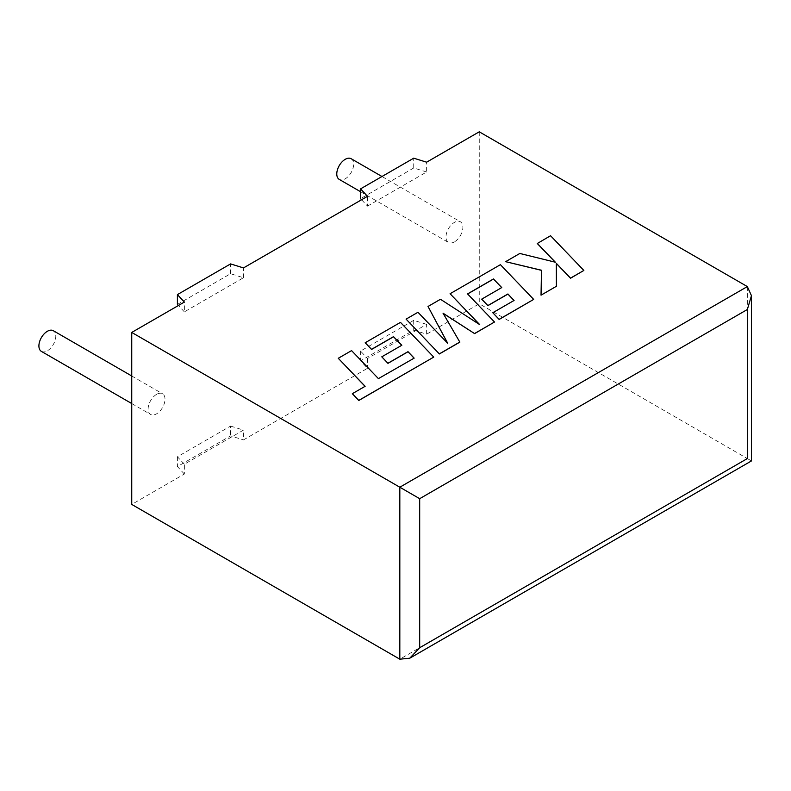 <?xml version="1.0" encoding="UTF-8"?>
<svg xmlns="http://www.w3.org/2000/svg" width="791" height="791" viewBox="0 0 791 791"><rect width="100%" height="100%" fill="white"/><g stroke="black" fill="none" stroke-linecap="round" stroke-linejoin="round"><path stroke-width="0.59" stroke-dasharray="3.96 2.97" d="M41.379 351.382A11.934 6.892 120 0 0 47.351 350.789A11.934 6.892 120 0 0 55.143 340.268A11.934 6.892 120 0 0 53.313 330.707M156.569 394.353A11.934 6.892 120 0 0 148.767 404.873A11.934 6.892 120 0 0 150.597 414.435A11.934 6.892 120 0 0 156.569 413.841A11.934 6.892 120 0 0 164.36 403.331A11.934 6.892 120 0 0 162.531 393.76A11.934 6.892 120 0 0 156.569 394.353M351.184 158.734A11.934 6.892 -60 0 1 353.013 168.295A11.934 6.892 -60 0 1 345.212 178.815A11.934 6.892 -60 0 1 339.25 179.409M454.43 241.868A11.934 6.892 -60 0 1 448.467 242.461A11.934 6.892 -60 0 1 446.638 232.9A11.934 6.892 -60 0 1 454.43 222.38A11.934 6.892 -60 0 1 460.402 221.787A11.934 6.892 -60 0 1 462.231 231.358A11.934 6.892 -60 0 1 454.43 241.868M426.636 324.359L413.723 320.345L360.558 351.046L367.508 358.501L426.636 324.359L426.636 334.168L413.723 330.154L360.558 360.844L367.508 368.299L243.49 439.895L243.49 430.096L184.362 464.228L184.362 474.036L131.741 504.421M367.508 358.501L367.508 368.299M177.411 304.406L230.586 273.716L243.49 277.73L184.362 311.862L184.362 302.063M243.49 277.73L243.49 267.922M361.566 199.757L367.508 206.125L367.508 196.326M367.508 206.125L426.636 171.993L426.636 162.185M479.257 131.81L479.257 303.784L426.636 334.168M747.337 286.579L747.337 458.562C752.696 461.647 752.696 461.647 747.337 458.562L479.257 303.784M184.362 474.036L177.411 466.581L230.586 435.89L243.49 439.895M426.636 171.993L413.723 167.979L413.723 158.18M413.723 167.979L360.558 198.679M184.362 311.862L178.42 305.494M230.586 273.716L230.586 263.907M184.362 464.228L177.411 456.783L230.586 426.082L230.586 435.89M230.586 426.082L243.49 430.096M177.411 456.783L177.411 466.581M413.723 320.345L413.723 330.154M360.558 351.046L360.558 360.844M414.158 358.135L378.424 378.741L351.57 350.72L338.261 358.402M365.056 386.344L352.331 393.799M433.745 357.216L400.473 322.491L365.185 342.859M401.759 345.301L381.786 356.939M459.858 342.137L443.148 313.384M494.504 322.135L467.619 293.975M501.672 287.608L481.699 299.255M514.012 300.491L492.793 312.85M533.668 299.522L500.406 264.797L450.079 293.847M479.435 324.448L440.468 299.394L428.02 306.582M447.607 343.185L417.964 312.396L406.09 319.248M583.847 270.552L550.556 235.837L537.277 243.509M555.223 262.197L519.825 253.585L505.617 261.781M541.489 270.245L541.034 295.27M556.399 286.401L556.33 263.324M747.337 458.562L399.821 659.19M131.741 403.548L150.597 414.435M360.558 191.709L448.467 242.461M381.974 176.512L460.402 221.787M131.741 375.982L162.531 393.76"/><path stroke-width="1.19" d="M131.741 375.982L53.313 330.707A11.934 6.892 120 0 0 47.351 331.3A11.934 6.892 120 0 0 39.55 341.811A11.934 6.892 120 0 0 41.379 351.382L131.741 403.548M360.558 191.709L339.25 179.409A11.934 6.892 -60 0 1 337.421 169.838A11.934 6.892 -60 0 1 345.212 159.327A11.934 6.892 -60 0 1 351.184 158.734L381.974 176.512M131.741 332.438L131.741 504.421L399.821 659.19L409.758 658.211L419.685 647.73L747.337 458.562C752.696 461.647 752.696 461.647 747.337 458.562L747.337 309.508L751.45 295.676L747.337 286.579L479.257 131.81L426.636 162.185L413.723 158.18L360.558 188.871L367.508 196.326L243.49 267.922L230.586 263.907L177.411 294.608L184.362 302.063L131.741 332.438L399.821 487.216L747.337 286.579M361.566 199.757L360.558 198.679L360.558 188.871M178.42 305.494L177.411 304.406L177.411 294.608M747.337 309.508L419.685 498.686L399.821 487.216L399.821 659.19M338.261 358.283L365.126 386.305L352.331 393.691L358.758 400.394L433.745 357.097L400.473 322.372L365.185 342.75L371.543 349.335L393.532 336.64L401.828 345.262L381.786 356.83L387.956 363.237L407.998 351.669L414.158 358.135L378.424 378.622L351.57 350.611L338.261 358.283L365.056 386.344M352.331 393.691L358.758 400.503L433.745 357.097M365.185 342.75L371.543 349.454L393.532 336.758L401.759 345.301M381.786 356.83L387.956 363.356L407.998 351.777L414.089 358.185M493.446 278.956L501.751 287.568L481.699 299.146L487.869 305.553L507.921 293.975L514.081 300.451L492.793 312.742L499.161 319.327L533.668 299.403L500.406 264.678L450.079 293.728L479.722 324.636L440.468 299.275L428.02 306.473L447.746 343.324L417.964 312.277L406.09 319.129L439.371 353.963L459.858 342.137L443.039 313.196L474.61 333.614L494.504 322.016L467.55 293.906L493.446 278.956L501.672 287.608M439.371 353.854L459.858 342.019M443.148 313.384L474.61 333.614M474.61 333.505L494.504 322.016M467.619 293.975L493.446 279.075M481.699 299.146L487.869 305.662L507.921 294.094L514.012 300.491M492.793 312.742L499.161 319.445L533.668 299.403M450.079 293.728L479.435 324.448M428.02 306.473L447.607 343.185M406.09 319.129L439.371 353.963M537.277 243.391L555.371 262.226L519.825 253.466L505.617 261.673L541.489 270.245L541.034 295.162L556.399 286.283L556.33 263.324L570.538 278.116L583.847 270.443L550.556 235.728L537.277 243.509L555.223 262.197M583.847 270.443L570.538 278.234L556.33 263.443M505.617 261.673L541.489 270.354M541.034 295.162L556.399 286.283M419.685 498.686L419.685 647.73M751.45 295.676L751.45 460.935L409.758 658.211"/></g></svg>
